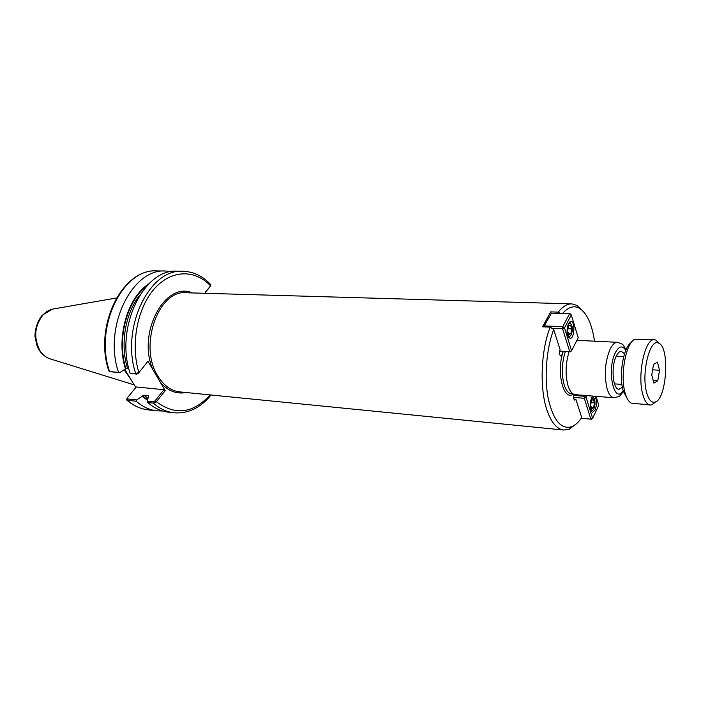 <?xml version="1.0" encoding="UTF-8"?>
<svg xmlns="http://www.w3.org/2000/svg" width="701" height="701" viewBox="0 0 701 701"><rect width="100%" height="100%" fill="white"/><g stroke="black" fill="none" stroke-linecap="round" stroke-linejoin="round"><path stroke-width="1.05" d="M124.804 369.392L135.836 387.495M126.899 398.755L126.706 399.991L127.319 400.28C133.707 405.783 140.594 408.963 147.999 409.831C140.375 408.911 133.339 405.686 126.89 400.157M205.305 292.606L210.545 285.999M127.302 398.93L127.179 398.019L136.274 386.978L163.92 389.712L154.877 401.007L153.379 401.761L147.298 401.103L148.665 395.802L143.863 395.18L136.66 399.947L127.302 398.93L127.319 400.28L136.231 401.261C142.601 406.782 149.471 409.98 156.858 410.839L162.658 411.005M205.673 293.316L205.183 292.378L210.572 285.877C195.071 269.219 171.272 269.473 154.273 288.882C137.238 308.133 130.386 344.375 138.807 372.336L135.792 373.861L130.141 373.353L136.774 374.115L138.307 373.344L147.981 361.287L165.234 390.623L163.92 389.712M136.231 401.261L136.66 399.947M110.539 371.767L119.959 372.608L109.558 371.512L108.813 370.873C93.619 326.57 122.132 268.343 156.893 270.91C123.218 267.887 93.916 326.824 109.558 371.512L110.355 371.714M119.959 372.608L125.829 368.524L128.651 367.911M171.587 271.611L165.813 271.033C132.226 267.992 102.933 327.332 118.522 372.31M124.173 369.813L131.332 380.065M562.447 351.306C562.474 354.049 561.904 355.6 560.739 355.968C559.302 354.881 559.083 352.769 560.09 349.624L553.694 329.523C546.351 348.8 544.072 377.602 548.252 398.685C553.387 420.626 561.291 429.941 571.972 426.62C575.416 425.13 578.675 422.133 581.734 417.603L575.88 399.228L573.874 399.071M575.88 399.228L574.802 400.192C573.558 399.325 573.33 397.406 574.11 394.426M583.434 311.542L577.23 305.496L571.806 303.884C567.197 303.778 562.684 306.53 558.276 312.129L560.16 313.426M594.509 341.194C591.968 324.186 586.974 313.233 579.543 308.335C573.961 305.215 568.283 306.942 562.517 313.513M553.694 329.523L550.215 327.13C540.778 350.658 539.411 388.994 547.157 410.698C551.45 422.756 556.98 429.205 563.727 430.046L569.308 429.135L576.24 423.93M550.215 327.13L542.565 326.806L550.679 311.875L558.276 312.129M550.679 311.875L551.188 313.478M622.392 387.285L618.922 389.274C612.788 389.668 610.851 366.562 616.24 356.143C617.818 352.918 619.518 351.324 621.349 351.359L624.53 353.777M569.098 351.674C565.47 363.635 565.137 375.079 568.108 386.023C569.931 391.456 572.331 394.348 575.328 394.689L613.988 397.756C621.638 395.767 617.94 397.572 623.417 391.587M626.098 349.633C621.796 343.569 624.871 345.085 617.537 342.316L578.798 340.423L576.669 340.826M142.058 396.319L147.473 400.271M148.778 283.879C127.214 297.688 115.709 338.495 125.47 368.945M147.298 401.103L147.771 402.523L153.396 403.136L156.192 401.927L165.234 390.623M156.192 401.927L154.877 401.007M147.771 402.523C154.115 408.087 160.967 411.294 168.328 412.162L173.909 412.801C188.183 413.827 200.565 407.894 211.062 394.996M138.307 373.344L138.605 372.555M147.981 361.287L138.491 373.125M210.721 284.597L210.905 284.79C202.975 276.176 193.669 271.664 182.979 271.261L177.353 271.191C143.88 268.115 114.622 327.998 130.141 373.353M210.905 284.79L210.195 286.709M210.721 285.684L210.361 286.516M570.877 333.676L568.8 334.622L567.608 330.767L568.502 325.974L570.588 325.054L571.771 328.909L570.877 333.676L568.476 333.571M571.771 328.909L567.985 328.743M567.302 327.288C568.09 324.169 569.177 322.872 570.57 323.415C572.717 326.088 572.936 329.899 571.236 334.824L569.922 336.305C568.485 336.717 567.53 335.341 567.056 332.16M570.605 323.433L569.51 322.013M568.73 337.602L569.966 336.287M551.941 328.322L562.588 328.778L562.745 326.684L564.489 327.875L562.588 328.778L569.729 351.622L571.595 350.737L570.561 351.753L559.608 351.061M570.412 313.934L571.297 314.924L569.571 313.75L570.412 313.934M543.704 326.85L551.512 313.128L543.652 326.85M551.512 313.128L569.571 313.75L562.745 326.684L544.572 325.93L544.502 326.885M571.595 350.737L564.489 327.875L571.297 314.924L578.237 337.751L571.595 350.737M559.591 351.148L570.561 351.753M568.529 323.389L570.921 321.373C575.416 321.154 574.522 338.969 570.071 338.364C566.697 335.788 566.189 330.793 568.529 323.389M591.486 400.534L593.397 399.412L594.474 402.917L593.642 407.535L591.74 408.674L590.654 405.178L591.486 400.534M593.642 407.535L591.32 407.334M594.474 402.917L591.109 402.637M590.733 400.586L591.162 399.482L593.51 397.931C595.973 399.132 595.184 409.454 592.564 410.234C591.451 410.549 590.671 409.524 590.224 407.15M591.486 411.356L592.52 410.251M593.432 397.835L592.617 396.643M584.862 395.452L584.459 396.275L586.124 397.414L584.31 398.273L584.459 396.275L573.812 395.434M573.628 397.414L584.31 398.273L590.838 419.163L592.625 418.322L591.609 419.198L581.26 418.287M596.069 396.337L598.785 405.239L592.625 418.322L586.124 397.414L586.991 395.618M594.544 396.214C596.954 399.29 597.156 403.872 595.167 409.945L592.722 412.188C589.033 412.311 589.629 397.169 593.37 396.118M659.536 370.259L657.792 380.722L653.902 383.14L651.746 374.965L653.534 364.371L657.433 362.084L659.536 370.259L652.613 369.821M657.792 380.722L653.183 380.406M659.562 343.709L656.031 340.108L654.497 339.731C645.043 337.786 636.937 375.289 642.87 394.742C644.727 401.226 647.207 404.652 650.318 405.029L651.886 404.854L655.847 401.734M654.497 339.731L635.229 339.214C626.098 341.405 619.666 375.675 625.257 393.392C626.755 398.527 628.718 401.752 631.145 403.084L650.318 405.029M646.751 392.902C648.767 399.885 651.483 402.961 654.892 402.146C666.73 399.885 670.121 346.934 658.668 343.183C649.862 337.637 640.977 373.843 646.751 392.902M631.207 342.605C623.347 346.864 618.519 375.99 623.285 391.14L627.579 399.211M124.752 369.427L129.273 376.805M563.289 351.35C555.972 371.39 563.376 401.796 573.26 394.023M563.727 430.046L179.815 391.894C171.009 390.869 163.657 385.541 157.76 375.885C138.369 346.022 158.452 289.522 186.159 292.755L571.806 303.884M160.424 382.431C167.995 390.992 176.556 394.348 186.098 392.516M192.477 292.939C165.182 280.645 136.686 333.273 152.932 369.707M565.374 351.464C561.703 363.144 561.335 374.404 564.279 385.226C566.058 390.518 568.415 393.331 571.341 393.664L571.902 393.708M617.537 342.316C614.865 342.272 612.376 344.577 610.063 349.229C604.963 361.918 603.99 375.149 607.145 388.932C608.854 394.479 611.141 397.423 613.988 397.756M625.783 350.36C622.462 345.111 618.957 345.917 615.285 352.787C606.444 369.953 614.015 404.95 623.198 390.825M155.061 400.788L156.384 401.699C175.224 415.772 193.134 413.511 210.125 394.9M153.379 401.761L153.396 403.136C159.723 408.718 166.566 411.934 173.909 412.801M136.774 374.115L135.792 373.861C120.318 328.313 149.567 268.185 182.979 271.261M146.562 286.183C126.644 301.106 116.69 339.626 125.829 368.524M142.399 395.899L147.587 399.684M139.35 295.787C125.33 313.321 120.108 344.077 127.319 367.797M143.863 395.18L147.902 398.194M116.445 297.986L53.907 308.878C49.937 309.43 46.354 311.375 43.173 314.688C34.428 326.018 33.42 338.11 40.132 350.956C42.963 355.179 46.476 357.869 50.691 359.035L134.268 384.91M147.999 409.831L156.858 410.839M109.417 371.495L110.425 371.74M156.893 270.91L165.813 271.033M579.543 308.335L577.23 305.496M571.972 426.62L569.308 429.135M571.341 393.664L572.892 393.787M49.166 358.544C43.576 356.231 39.536 351.972 37.039 345.759L35.164 337.575C34.533 336.068 35.155 323.529 42.332 315.178L52.33 309.167M544.966 324.423L543.564 324.361M570.57 323.415L569.475 322.048M569.922 336.305L568.704 337.567M593.51 397.931L592.555 396.696M592.564 410.234L591.442 411.294M658.668 343.183L656.031 340.108M654.892 402.146L651.886 404.854M614.462 383.868L621.936 384.402M616.24 356.152L623.715 356.572"/></g></svg>
